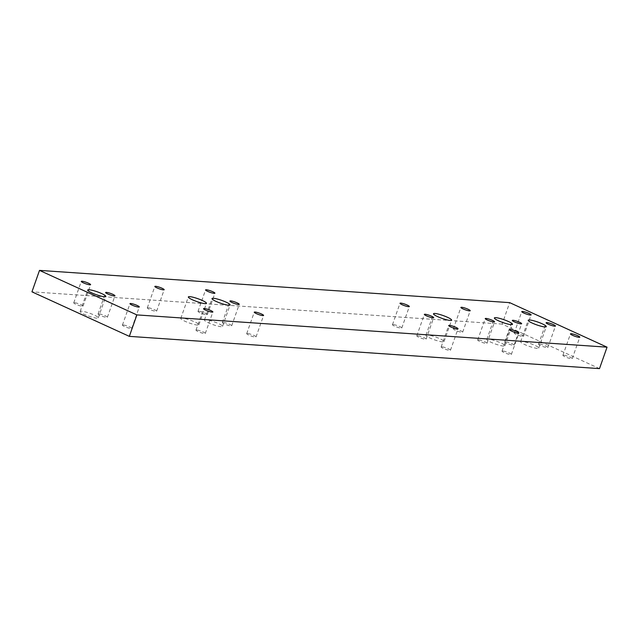 <?xml version="1.0" encoding="UTF-8"?>
<svg xmlns="http://www.w3.org/2000/svg" width="639" height="639" viewBox="0 0 639 639"><rect width="100%" height="100%" fill="white"/><g stroke="black" fill="none" stroke-linecap="round" stroke-linejoin="round"><path stroke-width="0.48" stroke-dasharray="3.19 2.4" d="M599.494 368.615L502.118 324.093L509.666 302.638M502.118 324.093L31.95 291.831M196.732 330.004A4.944 0.783 19.4 0 0 195.989 330.147A4.944 0.783 19.4 0 0 200.39 332.528A4.944 0.783 19.4 0 0 205.311 333.438A4.944 0.783 19.4 0 0 202.1 331.497A4.944 0.783 19.4 0 0 196.732 330.004M514.97 332.911A4.944 0.783 19.4 0 0 514.219 333.063A4.944 0.783 19.4 0 0 518.628 335.443A4.944 0.783 19.4 0 0 523.549 336.346A4.944 0.783 19.4 0 0 520.338 334.413A4.944 0.783 19.4 0 0 514.97 332.911M563.654 355.172A4.944 0.783 19.4 0 0 562.911 355.324A4.944 0.783 19.4 0 0 567.32 357.704A4.944 0.783 19.4 0 0 572.24 358.607A4.944 0.783 19.4 0 0 569.022 356.674A4.944 0.783 19.4 0 0 563.654 355.172M454.081 328.734A4.944 0.783 19.4 0 0 453.339 328.885A4.944 0.783 19.4 0 0 457.74 331.266A4.944 0.783 19.4 0 0 462.668 332.168A4.944 0.783 19.4 0 0 459.449 330.235A4.944 0.783 19.4 0 0 454.081 328.734M502.773 350.995A4.944 0.783 19.4 0 0 502.03 351.146A4.944 0.783 19.4 0 0 506.431 353.527A4.944 0.783 19.4 0 0 511.36 354.429A4.944 0.783 19.4 0 0 508.141 352.496A4.944 0.783 19.4 0 0 502.773 350.995M393.201 324.556A4.944 0.783 19.4 0 0 392.458 324.708A4.944 0.783 19.4 0 0 396.859 327.088A4.944 0.783 19.4 0 0 401.787 327.991A4.944 0.783 19.4 0 0 398.568 326.058A4.944 0.783 19.4 0 0 393.201 324.556M441.892 346.817A4.944 0.783 19.4 0 0 441.15 346.969A4.944 0.783 19.4 0 0 445.551 349.349A4.944 0.783 19.4 0 0 450.471 350.252A4.944 0.783 19.4 0 0 447.26 348.319A4.944 0.783 19.4 0 0 441.892 346.817M198.761 311.217A4.944 0.783 19.4 0 0 198.018 311.369A4.944 0.783 19.4 0 0 202.427 313.749A4.944 0.783 19.4 0 0 207.348 314.652A4.944 0.783 19.4 0 0 204.129 312.719A4.944 0.783 19.4 0 0 198.761 311.217M247.453 333.478A4.944 0.783 19.4 0 0 246.71 333.63A4.944 0.783 19.4 0 0 251.111 336.01A4.944 0.783 19.4 0 0 256.039 336.913A4.944 0.783 19.4 0 0 252.82 334.98A4.944 0.783 19.4 0 0 247.453 333.478M74.475 302.686A4.944 0.783 19.4 0 0 73.733 302.838A4.944 0.783 19.4 0 0 78.134 305.218A4.944 0.783 19.4 0 0 83.062 306.121A4.944 0.783 19.4 0 0 79.843 304.188A4.944 0.783 19.4 0 0 74.475 302.686M123.167 324.955A4.944 0.783 19.4 0 0 122.424 325.099A4.944 0.783 19.4 0 0 126.826 327.48A4.944 0.783 19.4 0 0 131.746 328.39A4.944 0.783 19.4 0 0 128.535 326.449A4.944 0.783 19.4 0 0 123.167 324.955M98.821 313.821A4.944 0.783 19.4 0 0 98.079 313.973A4.944 0.783 19.4 0 0 102.48 316.353A4.944 0.783 19.4 0 0 107.4 317.256A4.944 0.783 19.4 0 0 104.189 315.323A4.944 0.783 19.4 0 0 98.821 313.821M223.107 322.352A4.944 0.783 19.4 0 0 222.364 322.495A4.944 0.783 19.4 0 0 226.765 324.876A4.944 0.783 19.4 0 0 231.693 325.786A4.944 0.783 19.4 0 0 228.474 323.845A4.944 0.783 19.4 0 0 223.107 322.352M417.547 335.691A4.944 0.783 19.4 0 0 416.804 335.834A4.944 0.783 19.4 0 0 421.205 338.223A4.944 0.783 19.4 0 0 426.125 339.125A4.944 0.783 19.4 0 0 422.914 337.192A4.944 0.783 19.4 0 0 417.547 335.691M478.427 339.868A4.944 0.783 19.4 0 0 477.684 340.012A4.944 0.783 19.4 0 0 482.086 342.392A4.944 0.783 19.4 0 0 487.014 343.303A4.944 0.783 19.4 0 0 483.795 341.37A4.944 0.783 19.4 0 0 478.427 339.868M505.505 341.721A4.944 0.783 19.4 0 0 504.762 341.873A4.944 0.783 19.4 0 0 509.163 344.253A4.944 0.783 19.4 0 0 514.091 345.156A4.944 0.783 19.4 0 0 510.873 343.223A4.944 0.783 19.4 0 0 505.505 341.721M81.592 311.209A9.601 1.518 19.4 0 0 80.147 311.497A9.601 1.518 19.4 0 0 88.693 316.113A9.601 1.518 19.4 0 0 98.254 317.871A9.601 1.518 19.4 0 0 92.016 314.116A9.601 1.518 19.4 0 0 81.592 311.209M182.235 318.11A9.601 1.518 19.4 0 0 180.789 318.398A9.601 1.518 19.4 0 0 189.344 323.022A9.601 1.518 19.4 0 0 198.897 324.78A9.601 1.518 19.4 0 0 192.658 321.026A9.601 1.518 19.4 0 0 182.235 318.11M205.878 319.732A9.601 1.518 19.4 0 0 204.44 320.027A9.601 1.518 19.4 0 0 212.987 324.644A9.601 1.518 19.4 0 0 222.54 326.401A9.601 1.518 19.4 0 0 216.302 322.647A9.601 1.518 19.4 0 0 205.878 319.732M427.395 334.932A9.601 1.518 19.4 0 0 425.949 335.219A9.601 1.518 19.4 0 0 434.496 339.844A9.601 1.518 19.4 0 0 444.057 341.593A9.601 1.518 19.4 0 0 437.819 337.839A9.601 1.518 19.4 0 0 427.395 334.932M488.276 339.109A9.601 1.518 19.4 0 0 486.838 339.397A9.601 1.518 19.4 0 0 495.385 344.022A9.601 1.518 19.4 0 0 504.938 345.771A9.601 1.518 19.4 0 0 498.7 342.017A9.601 1.518 19.4 0 0 488.276 339.109M522.079 341.426A9.601 1.518 19.4 0 0 520.633 341.721A9.601 1.518 19.4 0 0 529.18 346.338A9.601 1.518 19.4 0 0 538.733 348.095A9.601 1.518 19.4 0 0 532.495 344.341A9.601 1.518 19.4 0 0 522.079 341.426M539.308 344.046A4.944 0.783 19.4 0 0 538.565 344.189A4.944 0.783 19.4 0 0 542.974 346.57A4.944 0.783 19.4 0 0 547.895 347.48A4.944 0.783 19.4 0 0 544.684 345.539A4.944 0.783 19.4 0 0 539.308 344.046M148.04 307.734A4.944 0.783 19.4 0 0 147.297 307.886A4.944 0.783 19.4 0 0 151.699 310.266A4.944 0.783 19.4 0 0 156.627 311.169A4.944 0.783 19.4 0 0 153.408 309.236A4.944 0.783 19.4 0 0 148.04 307.734M205.311 333.438L212.867 311.984M195.989 330.147L203.537 308.701M523.549 336.346L531.105 314.891M514.219 333.063L521.775 311.608M572.24 358.607L579.797 337.16M562.911 355.324L570.467 333.87M462.668 332.168L470.224 310.714M453.339 328.885L460.895 307.431M511.36 354.429L518.908 332.983M502.03 351.146L509.587 329.692M401.787 327.991L409.335 306.536M392.458 324.708L400.014 303.253M450.471 350.252L458.027 328.805M441.15 346.969L448.698 325.515M207.348 314.652L214.904 293.197M198.018 311.369L205.574 289.914M256.039 336.913L263.587 315.466M246.71 333.63L254.266 312.175M83.062 306.121L90.61 284.674M73.733 302.838L81.289 281.392M131.746 328.39L139.302 306.936M122.424 325.099L129.973 303.653M107.4 317.256L114.956 295.801M98.079 313.973L105.627 292.518M231.693 325.786L239.25 304.332M222.364 322.495L229.92 301.049M426.125 339.125L433.681 317.671M416.804 335.834L424.352 314.388M487.014 343.303L494.57 321.848M477.684 340.012L485.241 318.565M514.091 345.156L521.648 323.709M504.762 341.873L512.318 320.419M98.254 317.871L105.81 296.424M80.147 311.497L87.703 290.042M198.897 324.78L206.453 303.325M180.789 318.398L188.345 296.951M222.54 326.401L230.096 304.947M204.44 320.027L211.988 298.573M444.057 341.593L451.613 320.147M425.949 335.219L433.506 313.773M504.938 345.771L512.494 324.324M486.838 339.397L494.386 317.95M538.733 348.095L546.289 326.641M520.633 341.721L528.189 320.267M547.895 347.48L555.451 326.026M538.565 344.189L546.121 322.743M156.627 311.169L164.175 289.723M147.297 307.886L154.854 286.432"/><path stroke-width="0.96" d="M607.05 347.169L136.882 314.907L39.506 270.385L509.666 302.638L607.05 347.169L599.494 368.615L129.334 336.362L136.882 314.907M129.334 336.362L31.95 291.831L39.506 270.385M204.288 308.549A4.944 0.783 19.4 0 0 203.537 308.701A4.944 0.783 19.4 0 0 207.947 311.081A4.944 0.783 19.4 0 0 212.867 311.984A4.944 0.783 19.4 0 0 209.656 310.051A4.944 0.783 19.4 0 0 204.288 308.549M522.518 311.457A4.944 0.783 19.4 0 0 521.775 311.608A4.944 0.783 19.4 0 0 526.177 313.989A4.944 0.783 19.4 0 0 531.105 314.891A4.944 0.783 19.4 0 0 527.886 312.958A4.944 0.783 19.4 0 0 522.518 311.457M571.21 333.726A4.944 0.783 19.4 0 0 570.467 333.87A4.944 0.783 19.4 0 0 574.868 336.25A4.944 0.783 19.4 0 0 579.797 337.16A4.944 0.783 19.4 0 0 576.578 335.219A4.944 0.783 19.4 0 0 571.21 333.726M461.638 307.279A4.944 0.783 19.4 0 0 460.895 307.431A4.944 0.783 19.4 0 0 465.296 309.811A4.944 0.783 19.4 0 0 470.224 310.714A4.944 0.783 19.4 0 0 467.005 308.781A4.944 0.783 19.4 0 0 461.638 307.279M510.329 329.548A4.944 0.783 19.4 0 0 509.587 329.692A4.944 0.783 19.4 0 0 513.988 332.072A4.944 0.783 19.4 0 0 518.908 332.983A4.944 0.783 19.4 0 0 515.697 331.05A4.944 0.783 19.4 0 0 510.329 329.548M400.757 303.102A4.944 0.783 19.4 0 0 400.014 303.253A4.944 0.783 19.4 0 0 404.415 305.634A4.944 0.783 19.4 0 0 409.335 306.536A4.944 0.783 19.4 0 0 406.124 304.603A4.944 0.783 19.4 0 0 400.757 303.102M449.441 325.371A4.944 0.783 19.4 0 0 448.698 325.515A4.944 0.783 19.4 0 0 453.107 327.903A4.944 0.783 19.4 0 0 458.027 328.805A4.944 0.783 19.4 0 0 454.816 326.872A4.944 0.783 19.4 0 0 449.441 325.371M206.317 289.763A4.944 0.783 19.4 0 0 205.574 289.914A4.944 0.783 19.4 0 0 209.975 292.295A4.944 0.783 19.4 0 0 214.904 293.197A4.944 0.783 19.4 0 0 211.685 291.264A4.944 0.783 19.4 0 0 206.317 289.763M255.009 312.032A4.944 0.783 19.4 0 0 254.266 312.175A4.944 0.783 19.4 0 0 258.667 314.556A4.944 0.783 19.4 0 0 263.587 315.466A4.944 0.783 19.4 0 0 260.377 313.525A4.944 0.783 19.4 0 0 255.009 312.032M82.032 281.24A4.944 0.783 19.4 0 0 81.289 281.392A4.944 0.783 19.4 0 0 85.69 283.772A4.944 0.783 19.4 0 0 90.61 284.674A4.944 0.783 19.4 0 0 87.399 282.742A4.944 0.783 19.4 0 0 82.032 281.24M130.723 303.501A4.944 0.783 19.4 0 0 129.973 303.653A4.944 0.783 19.4 0 0 134.382 306.033A4.944 0.783 19.4 0 0 139.302 306.936A4.944 0.783 19.4 0 0 136.091 305.003A4.944 0.783 19.4 0 0 130.723 303.501M106.378 292.366A4.944 0.783 19.4 0 0 105.627 292.518A4.944 0.783 19.4 0 0 110.036 294.898A4.944 0.783 19.4 0 0 114.956 295.801A4.944 0.783 19.4 0 0 111.745 293.868A4.944 0.783 19.4 0 0 106.378 292.366M230.663 300.897A4.944 0.783 19.4 0 0 229.92 301.049A4.944 0.783 19.4 0 0 234.321 303.429A4.944 0.783 19.4 0 0 239.25 304.332A4.944 0.783 19.4 0 0 236.031 302.399A4.944 0.783 19.4 0 0 230.663 300.897M425.103 314.236A4.944 0.783 19.4 0 0 424.352 314.388A4.944 0.783 19.4 0 0 428.761 316.768A4.944 0.783 19.4 0 0 433.681 317.671A4.944 0.783 19.4 0 0 430.47 315.738A4.944 0.783 19.4 0 0 425.103 314.236M485.983 318.414A4.944 0.783 19.4 0 0 485.241 318.565A4.944 0.783 19.4 0 0 489.642 320.946A4.944 0.783 19.4 0 0 494.57 321.848A4.944 0.783 19.4 0 0 491.351 319.915A4.944 0.783 19.4 0 0 485.983 318.414M513.061 320.275A4.944 0.783 19.4 0 0 512.318 320.419A4.944 0.783 19.4 0 0 516.719 322.799A4.944 0.783 19.4 0 0 521.648 323.709A4.944 0.783 19.4 0 0 518.429 321.768A4.944 0.783 19.4 0 0 513.061 320.275M89.148 289.755A9.601 1.518 19.4 0 0 87.703 290.042A9.601 1.518 19.4 0 0 96.249 294.667A9.601 1.518 19.4 0 0 105.81 296.424A9.601 1.518 19.4 0 0 99.564 292.67A9.601 1.518 19.4 0 0 89.148 289.755M189.791 296.656A9.601 1.518 19.4 0 0 188.345 296.951A9.601 1.518 19.4 0 0 196.892 301.568A9.601 1.518 19.4 0 0 206.453 303.325A9.601 1.518 19.4 0 0 200.215 299.571A9.601 1.518 19.4 0 0 189.791 296.656M213.434 298.285A9.601 1.518 19.4 0 0 211.988 298.573A9.601 1.518 19.4 0 0 220.535 303.19A9.601 1.518 19.4 0 0 230.096 304.947A9.601 1.518 19.4 0 0 223.858 301.193A9.601 1.518 19.4 0 0 213.434 298.285M434.951 313.477A9.601 1.518 19.4 0 0 433.506 313.773A9.601 1.518 19.4 0 0 442.052 318.39A9.601 1.518 19.4 0 0 451.613 320.147A9.601 1.518 19.4 0 0 445.367 316.393A9.601 1.518 19.4 0 0 434.951 313.477M495.832 317.655A9.601 1.518 19.4 0 0 494.386 317.95A9.601 1.518 19.4 0 0 502.941 322.567A9.601 1.518 19.4 0 0 512.494 324.324A9.601 1.518 19.4 0 0 506.256 320.57A9.601 1.518 19.4 0 0 495.832 317.655M529.627 319.979A9.601 1.518 19.4 0 0 528.189 320.267A9.601 1.518 19.4 0 0 536.736 324.884A9.601 1.518 19.4 0 0 546.289 326.641A9.601 1.518 19.4 0 0 540.051 322.887A9.601 1.518 19.4 0 0 529.627 319.979M546.864 322.591A4.944 0.783 19.4 0 0 546.121 322.743A4.944 0.783 19.4 0 0 550.522 325.123A4.944 0.783 19.4 0 0 555.451 326.026A4.944 0.783 19.4 0 0 552.232 324.093A4.944 0.783 19.4 0 0 546.864 322.591M155.596 286.288A4.944 0.783 19.4 0 0 154.854 286.432A4.944 0.783 19.4 0 0 159.255 288.812A4.944 0.783 19.4 0 0 164.175 289.723A4.944 0.783 19.4 0 0 160.964 287.79A4.944 0.783 19.4 0 0 155.596 286.288"/></g></svg>
